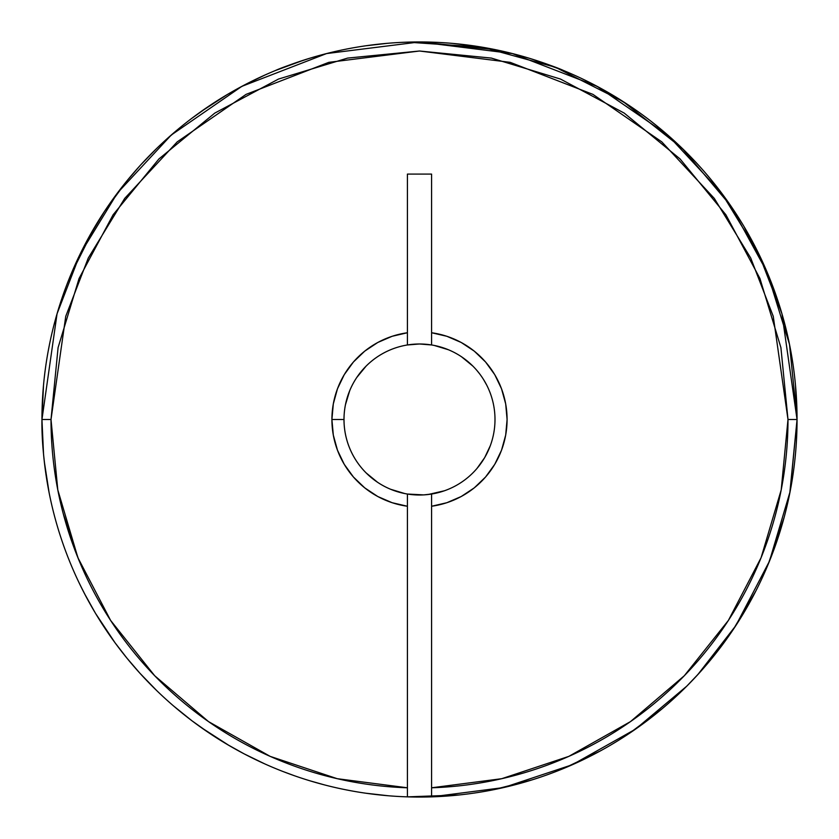 <?xml version="1.0" encoding="UTF-8"?>
<svg xmlns="http://www.w3.org/2000/svg" width="839" height="839" viewBox="0 0 839 839"><rect width="100%" height="100%" fill="white"/><g stroke="black" fill="none" stroke-linecap="round" stroke-linejoin="round"><path stroke-width="1.26" d="M710.088 660.545L699.097 673.214L710.088 660.545M726.605 639.119L710.098 660.524L729.185 635.459M693.591 159.84L696.213 162.651M691.147 157.292L686.816 152.876M264.631 75.174L244.107 85.159L227.327 94.513L200.731 111.797M79.002 582.602L83.113 590.929M85.662 595.826L80.114 584.93M95.604 613.498L115.058 642.8L126.941 658.143L139.903 673.214L156.568 690.445M458.964 794.984L407.418 796.861L407.418 787.79A368.489 368.489 0 0 1 51.011 419.5L57.797 489.903L77.912 557.715L110.622 620.441L154.701 675.752L208.544 721.624L270.158 756.369L337.268 778.697L407.418 787.79L407.418 494.035L423.705 494.895L431.582 494.035A75.51 75.51 0 0 0 431.582 344.965L431.582 332.747L446.841 336.282L461.219 342.48L474.276 351.142L485.571 361.997L494.758 374.676L501.533 388.803L505.686 403.905L507.092 419.5L505.686 435.095L501.533 450.197L494.758 464.324L485.571 477.003L474.276 487.858L461.219 496.52L446.841 502.718L431.582 506.253L431.582 494.035L431.582 787.79L501.732 778.697L568.842 756.369L630.456 721.624L684.299 675.752L728.378 620.441L761.088 557.715L781.203 489.903L787.989 419.5L780.91 347.608L759.935 278.485L725.892 214.774L680.062 158.938L624.226 113.108L560.515 79.065L491.392 58.09L419.5 51.011L347.608 58.09L278.485 79.065L214.774 113.108L158.938 158.938L113.108 214.774L79.065 278.485L58.09 347.608L51.011 419.5L41.95 419.5A377.55 377.55 0 0 0 407.418 796.861L407.418 506.253L392.159 502.718L377.781 496.52L364.724 487.858L353.429 477.003L344.242 464.324L337.467 450.197L333.314 435.095L331.908 419.5A87.592 87.592 0 0 1 407.418 332.747L407.418 344.965A75.51 75.51 0 0 0 407.418 494.035L407.418 506.253A87.592 87.592 0 0 1 331.908 419.5L343.99 419.5A75.51 75.51 0 0 1 431.582 344.965A75.51 75.51 0 0 1 431.582 494.035A75.51 75.51 0 0 1 343.99 419.5L331.908 419.5L333.314 403.905L337.467 388.803L344.242 374.676L353.429 361.997L364.724 351.142L377.781 342.48L392.159 336.282L407.418 332.747L407.418 174.093L431.582 174.093L431.582 332.747A87.592 87.592 0 0 1 431.582 506.253L431.582 796.861A377.55 377.55 0 0 0 797.05 419.5L787.989 419.5A368.489 368.489 0 0 1 431.582 787.79L431.582 796.861A377.55 377.55 0 0 1 41.95 419.5L51.011 419.5L65.746 316.324L88.273 258.024L124.707 198.403L177.207 141.875L246.089 94.367L328.794 62.348L419.5 51.011L510.206 62.348L592.911 94.367L661.793 141.875L714.293 198.403L750.727 258.024L773.254 316.324L787.989 419.5L797.05 419.5L781.948 313.786L758.876 254.06L721.54 192.97L667.75 135.048L597.169 86.365L512.44 53.57L419.5 41.95L326.56 53.57L241.831 86.365L171.25 135.048L117.46 192.97L80.125 254.06L57.052 313.786L41.95 419.5C41.614 440.548 44.006 465.005 49.144 492.85L49.144 492.829M365.814 793.212L388.205 795.75M309.801 780.763L324.42 784.885L309.801 780.763M282.67 771.387L294.122 775.624L282.67 771.387M244.034 753.8L245.03 754.324L244.034 753.8M251.396 757.565L252.13 757.921L251.396 757.565M88.294 600.734L95.478 613.278M173.558 705.956L191.848 720.701L209.781 733.443L227.516 744.592L244.285 753.936L264.631 763.826M41.95 418.923L43.513 385.206L41.95 419.5C41.614 440.548 44.006 465.005 49.144 492.85C44.006 465.005 41.614 440.548 41.95 419.5L41.95 419.5A377.55 377.55 0 0 1 419.5 41.95A377.55 377.55 0 0 1 797.05 419.5A377.55 377.55 0 0 1 431.582 796.861M680.398 692.406L679.202 693.538M44.582 464.019L48.19 487.837L45.159 468.665M84.414 593.456L95.206 612.837L84.844 594.295M387.807 795.718L366.056 793.243L387.807 795.718M41.95 419.563L43.544 454.172M48.767 490.909L44.32 461.702L49.102 492.629M312.307 781.518L324.42 784.885L312.307 781.518M388.048 795.739L366.056 793.243M790.81 351.163L789.856 346.171M768.262 274.888L743.92 226.373L754.156 244.715M780.805 309.948L780.49 308.899M755.236 246.813L755.54 247.4M711.304 179.924L712.28 181.13M712.825 181.801L711.22 179.829M657.64 126.532L674.378 140.962L657.64 126.532M586.839 81.058L602.203 89.102L586.839 81.058M564.678 70.979L563.682 70.57C558.428 68.095 546.934 63.984 529.199 58.237L519.383 55.405L529.199 58.237C546.934 63.984 558.428 68.095 563.682 70.57L532.408 59.223M549.304 64.97L552.24 66.061L549.304 64.97M452.378 43.387L472.902 45.746L452.378 43.387M366.098 45.746L387.534 43.303L366.098 45.746M312.307 57.482L317.824 55.898L312.307 57.482M282.659 67.623L304.096 60.02L275.318 70.57C280.572 68.095 292.066 63.984 309.801 58.237L292.738 63.869M275.318 70.57C280.572 68.095 292.066 63.984 309.801 58.237L309.276 58.394M237.961 88.462L253.042 80.628L237.961 88.462M181.675 126.27L164.696 140.9L181.664 126.28M126.102 181.885L126.72 181.13M70.812 274.71L79.653 255.046L70.812 274.71M156.557 148.566L141.172 164.402M227.327 94.513L209.677 105.62L191.565 118.519M115.142 196.095L127.067 180.7L104.623 211.187L88.42 238.024M139.903 165.786L127.046 180.721M125.934 182.084L127.78 179.829M48.19 351.163L49.144 346.171M95.08 226.373L70.78 274.804L95.08 226.373L70.78 274.804L95.08 226.373L84.844 244.715M181.476 126.437L164.926 140.69M253.598 80.355L238.307 88.273L253.598 80.355M289.696 64.97L286.76 66.061L289.696 64.97M601.039 88.462L585.958 80.628L601.039 88.462M674.252 140.858L657.839 126.689L674.262 140.858M768.188 274.71L759.347 255.046L768.188 274.71M797.05 419.5L795.477 385.038L797.05 419.5M343.12 49.753L344.766 49.417M209.844 105.515L211.827 104.193L209.844 105.515M629.156 105.515L627.173 104.193L629.156 105.515M319.523 55.426L309.423 58.352M426.348 494.695L431.582 494.035A75.51 75.51 0 0 1 423.758 494.895M423.664 494.895A75.51 75.51 0 0 1 407.46 494.045M63.313 513.908L78.488 559.141M489.787 447.082L489.263 448.393L489.787 447.082M474.801 470.92L472.892 472.892L474.801 470.92M444.46 490.763L428.194 494.507M421.744 494.979L412.117 494.653M404.807 493.563L390.607 489.263L404.765 493.563M377.571 482.299L366.108 472.892L377.55 482.289M345.437 404.807L349.737 390.607L345.437 404.765M356.701 377.571L366.108 366.108L356.711 377.55M419.5 343.99L407.418 344.965L407.418 174.093L431.582 174.093L431.582 344.965L419.5 343.99M434.193 345.437L448.393 349.737L434.235 345.437M461.429 356.701L472.892 366.108L461.45 356.711M454.948 486.169L455.671 485.781M468.036 477.349L470.427 475.252M478.534 466.578L479.646 465.152M790.107 491.57L797.05 419.594L789.793 493.185M784.182 517.233L768.283 564.039M755.897 590.918L733.359 629.344M714.681 654.913L696.234 676.339M693.58 679.16L691.084 681.771M662.181 708.724L629.093 733.527M600.441 750.874L563.756 768.409M531.821 779.955L492.86 789.856M407.418 494.035L422.048 494.968M493.395 403.989L493.248 403.286M479.646 373.848L476.877 370.418M470.532 363.843L468.435 361.997M426.317 344.294L422.048 344.032M407.418 42.139L482.603 47.257M482.761 47.288L555.418 67.267M555.565 67.319L622.937 101.446L682.044 148.178M682.159 148.293L730.8 205.88M730.884 205.995L767.14 272.235L789.478 344.252M789.52 344.472L797.05 419.406M477.003 468.435L484.701 457.591L490.364 445.572M790.086 491.675L769.457 561.186L735.971 625.391M735.866 625.548L697.733 674.703M686.753 686.176L635.49 729.164L572.313 764.738L503.526 787.58M503.463 787.59L431.676 796.851M431.582 344.965L432.997 345.207M441.786 347.356L444.46 348.237M477.003 370.565L478.534 372.422M483.421 379.301L486.777 385.216M489.787 391.918L490.364 393.428M789.793 345.815L784.182 321.767M768.283 274.961L755.897 248.082M733.359 209.656L714.681 184.098M686.365 152.425L662.181 130.276M629.093 105.473L600.441 88.126M563.756 70.591L531.821 59.045M492.86 49.144L458.964 44.016M156.536 690.413L139.903 673.214M228.984 745.452L200.825 727.277M256.545 760.071L254.647 759.159M262.208 762.724L261.621 762.452M260.866 762.106L259.723 761.571M83.208 247.893L79.002 256.398M686.669 686.26L699.097 673.214M171.387 134.922L181.738 126.217L171.387 134.922M240.929 86.847L250.347 81.96L240.929 86.847M250.63 81.823L252.015 81.131L250.63 81.823M252.046 81.121L253.441 80.429L252.046 81.121M419.5 41.95L495.88 49.753L419.5 41.95M518.586 55.185L522.099 56.161L518.586 55.185M585.14 80.229L602.958 89.521L585.14 80.229M674.074 140.69L657.262 126.217M534.904 60.02L563.682 70.57M760.512 257.479L756.736 249.739M701.247 168.178L700.754 167.632L701.247 168.178M586.073 80.68L585.517 80.408M366.706 45.663L366.056 45.757M320.414 55.185L316.901 56.161L320.414 55.185M253.86 80.229L236.472 89.28M164.738 140.858L164.161 141.392M134.041 172.404L133.065 173.526L134.041 172.404M131.283 175.624L130.727 176.284L131.283 175.624M125.892 182.136L105.693 209.582M83.764 246.813L83.46 247.4M70.738 274.888L67.319 283.435M702.159 169.205L700.754 167.632M320.582 55.143L316.901 56.161M136.264 169.866L133.065 173.526M131.398 175.487L130.727 176.284"/></g></svg>
